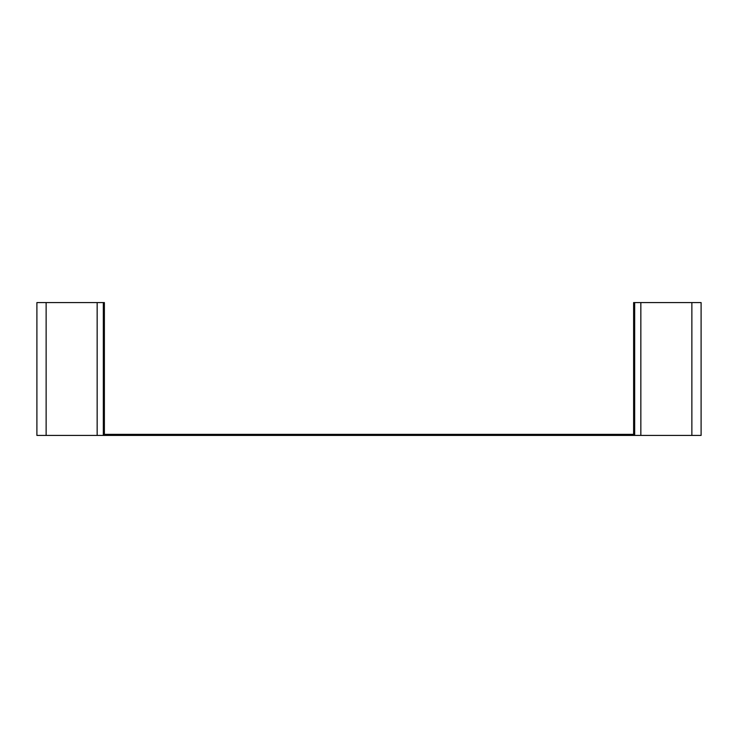 <?xml version="1.0" encoding="UTF-8"?>
<svg xmlns="http://www.w3.org/2000/svg" width="738" height="738" viewBox="0 0 738 738"><rect width="100%" height="100%" fill="white"/><g stroke="black" fill="none" stroke-linecap="round" stroke-linejoin="round"><path stroke-width="1.11" d="M103.32 302.58L36.9 302.58L36.9 435.42L103.32 435.42L103.32 302.58L104.381 302.58L104.381 434.359L633.619 434.359L633.619 302.58L634.68 302.58L634.68 435.42L701.1 435.42L701.1 302.58L634.68 302.58M103.32 435.42L634.68 435.42M640.842 302.58L640.842 435.42M691.866 302.58L691.866 435.42M46.134 302.58L46.134 435.42M97.158 302.58L97.158 435.42"/></g></svg>
